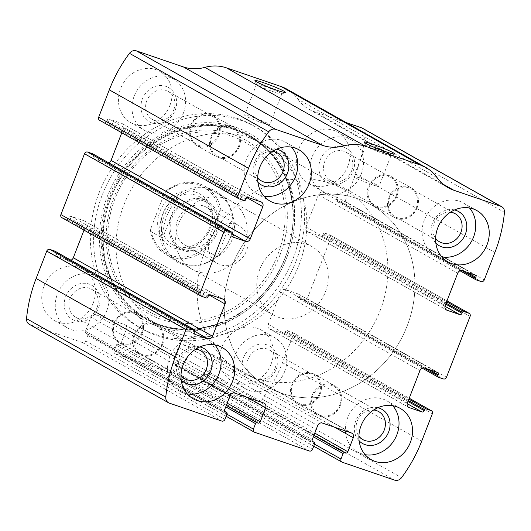 <?xml version="1.0" encoding="UTF-8"?>
<svg xmlns="http://www.w3.org/2000/svg" width="531" height="531" viewBox="0 0 531 531"><rect width="100%" height="100%" fill="white"/><g stroke="black" fill="none" stroke-linecap="round" stroke-linejoin="round"><path stroke-width="0.4" stroke-dasharray="2.65 1.99" d="M362.5 128.236A6.545 5.761 -60.6 0 1 365.215 133.898A137.463 121.035 -60.6 0 1 355.644 174.042L345.024 201.428A2.615 2.303 -60.6 0 1 341.884 203.114L336.959 201.428A1.308 1.155 -60.6 0 1 336.335 199.835L336.694 198.926A1.965 1.732 -60.6 0 0 335.758 196.536L323.167 192.235A3.929 3.458 -60.6 0 0 318.467 194.764L305.956 227.016A3.929 3.458 -60.6 0 0 307.31 231.556A3.929 3.458 -60.6 0 0 307.827 231.788L320.419 236.089A1.965 1.732 -60.6 0 0 322.768 234.828L323.12 233.912A1.308 1.155 -60.6 0 1 324.687 233.069L329.612 234.755A2.615 2.303 -60.6 0 1 330.859 237.934L307.257 298.787A2.615 2.303 -60.6 0 1 304.124 300.473L299.199 298.787A1.308 1.155 -60.6 0 1 298.575 297.201L298.926 296.285A1.965 1.732 -60.6 0 0 297.991 293.902L285.399 289.594A3.929 3.458 -60.6 0 0 280.7 292.123L268.195 324.375A3.929 3.458 -60.6 0 0 269.549 328.921A3.929 3.458 -60.6 0 0 270.06 329.147L282.651 333.455A1.965 1.732 -60.6 0 0 285.001 332.187L285.359 331.278A1.308 1.155 -60.6 0 1 286.926 330.435L291.851 332.114A2.615 2.303 -60.6 0 1 293.099 335.3L282.472 362.68A137.463 121.035 -60.6 0 1 262.307 399.206A6.545 5.761 -60.6 0 1 255.438 401.682L202.995 383.76A2.615 2.303 -60.6 0 1 201.753 380.574L314.531 444.135M201.753 380.574L203.877 375.098A1.308 1.155 -60.6 0 1 205.444 374.255L206.26 374.541A1.965 1.732 -60.6 0 0 208.617 373.273L214.039 359.281A3.929 3.458 -60.6 0 0 212.685 354.735A3.929 3.458 -60.6 0 0 212.174 354.502L183.162 344.586A3.929 3.458 -60.6 0 0 178.456 347.115L173.033 361.113A1.965 1.732 -60.6 0 0 173.962 363.503L174.785 363.781A1.308 1.155 -60.6 0 1 175.409 365.374L173.285 370.85A2.615 2.303 -60.6 0 1 170.152 372.536L115.406 353.825A2.615 2.303 -60.6 0 1 114.158 350.639L116.282 345.163A1.308 1.155 -60.6 0 1 117.849 344.32L118.672 344.606A1.965 1.732 -60.6 0 0 121.022 343.338L126.451 329.339A3.929 3.458 -60.6 0 0 125.097 324.799A3.929 3.458 -60.6 0 0 124.586 324.567L95.567 314.651A3.929 3.458 -60.6 0 0 90.867 317.18L85.438 331.178A1.965 1.732 -60.6 0 0 86.374 333.561L87.197 333.846A1.308 1.155 -60.6 0 1 87.814 335.433L85.69 340.915A2.615 2.303 -60.6 0 1 82.557 342.595L30.121 324.673A6.545 5.761 -60.6 0 1 29.265 324.295M286.713 89.062A43.203 38.04 -60.6 0 1 297.845 99.158L437.079 177.626M346.159 122.561L314.604 111.775A43.203 38.04 -60.6 0 1 308.969 109.253A43.203 38.04 -60.6 0 1 297.845 99.158M98.985 193.151A115.864 102.018 -60.6 0 1 252.769 125.329A115.864 102.018 -60.6 0 1 292.78 259.38A115.864 102.018 -60.6 0 1 138.996 327.202A115.864 102.018 -60.6 0 1 98.985 193.151M271.122 363.967A29.457 25.939 119.4 0 0 260.953 329.89A29.457 25.939 119.4 0 0 223.896 342.814A29.457 25.939 119.4 0 0 232.027 381.212A29.457 25.939 119.4 0 0 271.122 363.967M347.832 166.21A29.457 25.939 119.4 0 0 337.656 132.126A29.457 25.939 119.4 0 0 300.599 145.056A29.457 25.939 119.4 0 0 308.737 183.447A29.457 25.939 119.4 0 0 347.832 166.21M93.204 303.161A29.457 25.939 119.4 0 0 83.035 269.084A29.457 25.939 119.4 0 0 45.971 282.007A29.457 25.939 119.4 0 0 54.109 320.405A29.457 25.939 119.4 0 0 93.204 303.161M169.913 105.397A29.457 25.939 119.4 0 0 159.738 71.32A29.457 25.939 119.4 0 0 122.681 84.243A29.457 25.939 119.4 0 0 130.812 122.641A29.457 25.939 119.4 0 0 169.913 105.397M121.778 132.777L123.577 128.157A3.929 3.458 -60.6 0 0 122.216 123.61A3.929 3.458 -60.6 0 0 121.705 123.384L109.114 119.077A1.965 1.732 -60.6 0 0 106.764 120.345L106.412 121.254A1.308 1.155 -60.6 0 1 104.846 122.097L99.914 120.418A2.615 2.303 -60.6 0 1 99.576 120.265M55.131 251.282A1.308 1.155 -60.6 0 1 55.43 252.69L194.665 331.165M70.975 260.19A3.929 3.458 -60.6 0 1 68.599 260.296L56.007 255.995A1.965 1.732 -60.6 0 1 55.078 253.606L55.43 252.69M61.808 217.624A2.615 2.303 -60.6 0 0 62.154 217.776L67.079 219.462A1.308 1.155 -60.6 0 0 68.645 218.619L69.003 217.703A1.965 1.732 -60.6 0 1 71.353 216.442L83.944 220.743A3.929 3.458 -60.6 0 1 84.456 220.976A3.929 3.458 -60.6 0 1 85.81 225.516L84.017 230.135M92.892 153.924A1.308 1.155 -60.6 0 1 93.191 155.331L232.425 233.799M108.736 162.831A3.929 3.458 -60.6 0 1 106.366 162.937L93.775 158.63A1.965 1.732 -60.6 0 1 92.839 156.247L93.191 155.331M274.766 92.261A13.527 1.035 -158.8 0 1 256.573 84.31A13.527 1.035 -158.8 0 1 256.566 84.217A13.527 1.035 -158.8 0 1 269.556 88.146A13.527 1.035 -158.8 0 1 281.795 94.007A13.527 1.035 -158.8 0 1 281.729 94.067A13.527 1.035 -158.8 0 1 274.766 92.261M262.805 123.092A13.527 1.035 -158.8 0 1 244.605 115.054A13.527 1.035 -158.8 0 1 257.595 118.977A13.527 1.035 -158.8 0 1 269.834 124.838A13.527 1.035 -158.8 0 1 262.805 123.092M383.993 153.817A13.527 1.035 -158.8 0 1 365.799 145.866A13.527 1.035 -158.8 0 1 365.786 145.773A13.527 1.035 -158.8 0 1 378.776 149.702A13.527 1.035 -158.8 0 1 391.015 155.563A13.527 1.035 -158.8 0 1 390.949 155.623A13.527 1.035 -158.8 0 1 383.993 153.817M372.032 184.649A13.527 1.035 -158.8 0 1 353.832 176.611A13.527 1.035 -158.8 0 1 366.821 180.533A13.527 1.035 -158.8 0 1 379.061 186.394A13.527 1.035 -158.8 0 1 372.032 184.649M183.427 113.017A29.457 25.939 119.4 0 0 173.259 78.94A29.457 25.939 119.4 0 0 136.201 91.863A29.457 25.939 119.4 0 0 144.332 130.261A29.457 25.939 119.4 0 0 183.427 113.017M175.217 110.209A19.64 17.291 119.4 0 0 156.718 85.982A19.64 17.291 119.4 0 0 144.452 117.603A19.64 17.291 119.4 0 0 175.217 110.209M173.717 110.023A16.096 14.171 119.4 0 0 168.161 91.405A16.096 14.171 119.4 0 0 147.917 98.467A16.096 14.171 119.4 0 0 152.357 119.442A16.096 14.171 119.4 0 0 173.717 110.023M218.214 135.1A16.096 14.171 119.4 0 0 212.659 116.481A16.096 14.171 119.4 0 0 192.408 123.544A16.096 14.171 119.4 0 0 196.855 144.518A16.096 14.171 119.4 0 0 218.214 135.1M218.991 135.365A17.019 14.987 119.4 0 0 213.11 115.672A17.019 14.987 119.4 0 0 191.698 123.146A17.019 14.987 119.4 0 0 196.397 145.328A17.019 14.987 119.4 0 0 218.991 135.365M239.269 146.795A17.019 14.987 119.4 0 0 233.388 127.101A17.019 14.987 119.4 0 0 211.975 134.569A17.019 14.987 119.4 0 0 216.675 156.758A17.019 14.987 119.4 0 0 239.269 146.795M238.492 146.529A16.096 14.171 119.4 0 0 232.936 127.911A16.096 14.171 119.4 0 0 212.685 134.974A16.096 14.171 119.4 0 0 217.133 155.948A16.096 14.171 119.4 0 0 238.492 146.529M272.436 151.421A16.096 14.171 119.4 0 0 257.183 160.05A16.096 14.171 119.4 0 0 257.701 177.566M276.605 149.151A19.64 17.291 119.4 0 0 255.929 159.34A19.64 17.291 119.4 0 0 257.92 182.306M291.552 147.153A29.457 25.939 119.4 0 0 285.452 142.169A29.457 25.939 119.4 0 0 248.395 155.098A29.457 25.939 119.4 0 0 256.533 193.49A29.457 25.939 119.4 0 0 263.953 196.125M106.724 310.781A29.457 25.939 119.4 0 0 96.549 276.697A29.457 25.939 119.4 0 0 59.492 289.627A29.457 25.939 119.4 0 0 67.623 328.025A29.457 25.939 119.4 0 0 106.724 310.781M98.514 307.973A19.64 17.291 119.4 0 0 80.008 283.746A19.64 17.291 119.4 0 0 67.742 315.368A19.64 17.291 119.4 0 0 98.514 307.973M97.007 307.788A16.096 14.171 119.4 0 0 91.451 289.169A16.096 14.171 119.4 0 0 71.207 296.232A16.096 14.171 119.4 0 0 75.648 317.206A16.096 14.171 119.4 0 0 97.007 307.788M141.505 332.864A16.096 14.171 119.4 0 0 135.949 314.246A16.096 14.171 119.4 0 0 115.705 321.308A16.096 14.171 119.4 0 0 120.145 342.283A16.096 14.171 119.4 0 0 141.505 332.864M142.281 333.129A17.019 14.987 119.4 0 0 136.407 313.436A17.019 14.987 119.4 0 0 114.995 320.91A17.019 14.987 119.4 0 0 119.694 343.092A17.019 14.987 119.4 0 0 142.281 333.129M162.559 344.559A17.019 14.987 119.4 0 0 156.678 324.866A17.019 14.987 119.4 0 0 135.272 332.333A17.019 14.987 119.4 0 0 139.972 354.516A17.019 14.987 119.4 0 0 162.559 344.559M161.782 344.294A16.096 14.171 119.4 0 0 156.227 325.669A16.096 14.171 119.4 0 0 135.982 332.738A16.096 14.171 119.4 0 0 140.423 353.712A16.096 14.171 119.4 0 0 161.782 344.294M195.727 349.186A16.096 14.171 119.4 0 0 180.48 357.814A16.096 14.171 119.4 0 0 180.991 375.324M199.895 346.916A19.64 17.291 119.4 0 0 179.219 357.104A19.64 17.291 119.4 0 0 181.21 380.063M214.843 344.918A29.457 25.939 119.4 0 0 208.749 339.933A29.457 25.939 119.4 0 0 171.692 352.863A29.457 25.939 119.4 0 0 179.823 391.254A29.457 25.939 119.4 0 0 187.244 393.889M361.352 173.823A29.457 25.939 119.4 0 0 351.177 139.746A29.457 25.939 119.4 0 0 314.12 152.669A29.457 25.939 119.4 0 0 322.251 191.067A29.457 25.939 119.4 0 0 361.352 173.823M353.135 171.022A19.64 17.291 119.4 0 0 334.636 146.788A19.64 17.291 119.4 0 0 322.37 178.409A19.64 17.291 119.4 0 0 353.135 171.022M351.635 170.829A16.096 14.171 119.4 0 0 346.079 152.211A16.096 14.171 119.4 0 0 325.835 159.273A16.096 14.171 119.4 0 0 330.275 180.248A16.096 14.171 119.4 0 0 351.635 170.829M396.133 195.906A16.096 14.171 119.4 0 0 390.577 177.288A16.096 14.171 119.4 0 0 370.333 184.35A16.096 14.171 119.4 0 0 374.773 205.331A16.096 14.171 119.4 0 0 396.133 195.906M396.909 196.171A17.019 14.987 119.4 0 0 391.028 176.484A17.019 14.987 119.4 0 0 369.622 183.952A17.019 14.987 119.4 0 0 374.322 206.134A17.019 14.987 119.4 0 0 396.909 196.171M417.187 207.601A17.019 14.987 119.4 0 0 411.306 187.908A17.019 14.987 119.4 0 0 389.9 195.381A17.019 14.987 119.4 0 0 394.593 217.564A17.019 14.987 119.4 0 0 417.187 207.601M416.41 207.336A16.096 14.171 119.4 0 0 410.855 188.717A16.096 14.171 119.4 0 0 390.61 195.78A16.096 14.171 119.4 0 0 395.051 216.754A16.096 14.171 119.4 0 0 416.41 207.336M450.354 212.227A16.096 14.171 119.4 0 0 435.101 220.856A16.096 14.171 119.4 0 0 435.619 238.373M454.523 209.957A19.64 17.291 119.4 0 0 433.847 220.146A19.64 17.291 119.4 0 0 435.838 243.112M469.47 207.96A29.457 25.939 119.4 0 0 463.377 202.975A29.457 25.939 119.4 0 0 426.32 215.905A29.457 25.939 119.4 0 0 434.451 254.303A29.457 25.939 119.4 0 0 441.872 256.938M284.643 371.587A29.457 25.939 119.4 0 0 274.467 337.51A29.457 25.939 119.4 0 0 237.41 350.433A29.457 25.939 119.4 0 0 245.548 388.831A29.457 25.939 119.4 0 0 284.643 371.587M276.432 368.779A19.64 17.291 119.4 0 0 257.927 344.553A19.64 17.291 119.4 0 0 245.661 376.174A19.64 17.291 119.4 0 0 276.432 368.779M274.932 368.594A16.096 14.171 119.4 0 0 269.37 349.975A16.096 14.171 119.4 0 0 249.125 357.038A16.096 14.171 119.4 0 0 253.572 378.012A16.096 14.171 119.4 0 0 274.932 368.594M319.43 393.67A16.096 14.171 119.4 0 0 313.867 375.052A16.096 14.171 119.4 0 0 293.623 382.114A16.096 14.171 119.4 0 0 298.064 403.089A16.096 14.171 119.4 0 0 319.43 393.67M320.2 393.936A17.019 14.987 119.4 0 0 314.325 374.242A17.019 14.987 119.4 0 0 292.913 381.716A17.019 14.987 119.4 0 0 297.612 403.899A17.019 14.987 119.4 0 0 320.2 393.936M340.477 405.365A17.019 14.987 119.4 0 0 334.603 385.672A17.019 14.987 119.4 0 0 313.19 393.139A17.019 14.987 119.4 0 0 317.89 415.328A17.019 14.987 119.4 0 0 340.477 405.365M339.701 405.1A16.096 14.171 119.4 0 0 334.145 386.482A16.096 14.171 119.4 0 0 313.901 393.544A16.096 14.171 119.4 0 0 318.341 414.519A16.096 14.171 119.4 0 0 339.701 405.1M373.645 409.992A16.096 14.171 119.4 0 0 358.398 418.62A16.096 14.171 119.4 0 0 358.91 436.137M377.813 407.722A19.64 17.291 119.4 0 0 357.144 417.91A19.64 17.291 119.4 0 0 359.135 440.876M392.767 405.724A29.457 25.939 119.4 0 0 386.668 400.739A29.457 25.939 119.4 0 0 349.61 413.669A29.457 25.939 119.4 0 0 357.741 452.06A29.457 25.939 119.4 0 0 365.162 454.695M296.026 261.212A115.864 102.018 119.4 0 0 256.015 127.155A115.864 102.018 119.4 0 0 110.256 178.004A115.864 102.018 119.4 0 0 142.242 329.034A115.864 102.018 119.4 0 0 296.026 261.212M286.687 257.927A105.184 92.613 119.4 0 0 187.582 128.15A105.184 92.613 119.4 0 0 121.891 297.513A105.184 92.613 119.4 0 0 286.687 257.927M230.222 238.12A40.409 35.577 119.4 0 0 192.142 188.266A40.409 35.577 119.4 0 0 166.907 253.327A40.409 35.577 119.4 0 0 230.222 238.12M230.082 238.253A39.274 34.581 119.4 0 0 216.515 192.813A39.274 34.581 119.4 0 0 167.106 210.05A39.274 34.581 119.4 0 0 177.951 261.245A39.274 34.581 119.4 0 0 230.082 238.253M407.164 325.908A104.733 92.215 119.4 0 0 370.996 204.734A104.733 92.215 119.4 0 0 239.235 250.698A104.733 92.215 119.4 0 0 268.148 387.218A104.733 92.215 119.4 0 0 407.164 325.908A104.733 92.215 119.4 0 0 370.996 204.734A104.733 92.215 119.4 0 0 239.235 250.698A104.733 92.215 119.4 0 0 268.148 387.218A104.733 92.215 119.4 0 0 407.164 325.908M299.019 264.962A104.733 92.215 119.4 0 0 262.852 143.782A104.733 92.215 119.4 0 0 131.091 189.753A104.733 92.215 119.4 0 0 160.004 326.266A104.733 92.215 119.4 0 0 299.019 264.962M244.273 246.251A39.274 34.581 119.4 0 0 230.713 200.811A39.274 34.581 119.4 0 0 181.303 218.049A39.274 34.581 119.4 0 0 192.142 269.244A39.274 34.581 119.4 0 0 244.273 246.251M219.376 211.637A37.966 33.426 119.4 0 0 164.637 192.932L150.758 228.702A37.966 33.426 119.4 0 0 205.504 247.413L219.376 211.637L220.81 209.652A39.274 34.581 119.4 0 0 204.893 186.262A39.274 34.581 119.4 0 0 166.064 190.941L164.637 192.932M195.926 192.182A30.114 26.51 119.4 0 0 157.833 226.71A30.114 26.51 119.4 0 0 201.448 241.618A30.114 26.51 119.4 0 0 195.926 192.182M150.758 228.702L150.412 231.304A39.274 34.581 119.4 0 0 166.329 254.694A39.274 34.581 119.4 0 0 205.152 250.015L205.504 247.413M325.384 291.964A39.274 34.581 119.4 0 0 311.816 246.523A39.274 34.581 119.4 0 0 262.407 263.761A39.274 34.581 119.4 0 0 273.253 314.956A39.274 34.581 119.4 0 0 325.384 291.964M220.81 209.652L232.976 216.502C235.226 224.447 234.961 232.093 232.186 239.435C229.279 246.736 224.328 252.544 217.318 256.871L205.152 250.015M166.064 190.941L178.23 197.797L162.572 238.16C162.619 223.392 167.836 209.937 178.23 197.797M150.412 231.304L162.572 238.16M380.13 310.675A104.733 92.215 119.4 0 0 343.955 189.494A104.733 92.215 119.4 0 0 212.201 235.459A104.733 92.215 119.4 0 0 241.114 371.979A104.733 92.215 119.4 0 0 380.13 310.675M232.976 216.502L217.318 256.871M196.065 195.222A27.493 24.207 119.4 0 0 164.039 210.873A27.493 24.207 119.4 0 0 172.655 244.731A27.493 24.207 119.4 0 0 207.236 232.664A27.493 24.207 119.4 0 0 199.649 196.828A27.493 24.207 119.4 0 0 196.065 195.222M203.904 199.643A27.493 24.207 119.4 0 0 171.878 215.294A27.493 24.207 119.4 0 0 180.494 249.152A27.493 24.207 119.4 0 0 215.082 237.085A27.493 24.207 119.4 0 0 207.488 201.249A27.493 24.207 119.4 0 0 203.904 199.643M203.433 200.857A26.185 23.052 119.4 0 0 170.305 230.885A26.185 23.052 119.4 0 0 208.232 243.848A26.185 23.052 119.4 0 0 203.433 200.857M203.665 206.008A21.758 19.156 119.4 0 0 178.323 218.394A21.758 19.156 119.4 0 0 185.14 245.183A21.758 19.156 119.4 0 0 212.506 235.631A21.758 19.156 119.4 0 0 206.499 207.276A21.758 19.156 119.4 0 0 203.665 206.008M236.169 224.328A21.758 19.156 119.4 0 0 210.827 236.713A21.758 19.156 119.4 0 0 217.644 263.502A21.758 19.156 119.4 0 0 220.484 264.77A21.758 19.156 119.4 0 0 245.826 252.384A21.758 19.156 119.4 0 0 239.01 225.595A21.758 19.156 119.4 0 0 236.169 224.328M282.472 362.68L421.707 441.148M293.099 335.3L432.327 413.768M307.257 298.787L446.491 377.256M330.859 237.934L470.094 316.41M30.121 324.673L169.356 403.142M82.557 342.595L221.792 421.07M115.406 353.825L254.641 432.294M170.152 372.536L309.387 451.005M355.644 174.042L494.879 252.517M365.215 133.898L504.45 212.367M345.024 201.428L484.252 279.897M262.307 399.206L401.542 477.674M255.438 401.682L394.672 480.15M202.995 383.76L342.229 462.229M314.604 111.775L443.126 184.211M341.884 203.114L481.119 281.583M336.959 201.428L476.194 279.897M336.335 199.835L461.844 270.571M336.694 198.926L466.603 272.144M335.758 196.536L474.993 275.005M323.167 192.235L462.401 270.704M318.467 194.764L457.702 273.233M305.956 227.016L445.19 305.484M307.827 231.788L446.086 309.706M320.419 236.089L444.965 306.281M322.768 234.828L445.721 304.117M323.12 233.912L446.073 303.208M324.687 233.069L446.624 301.794M329.612 234.755L446.969 300.891L329.957 234.908M304.124 300.473L443.358 378.942M299.199 298.787L438.433 377.256M298.575 297.201L424.077 367.93M298.926 296.285L428.842 369.503M297.991 293.902L437.225 372.37M285.399 289.594L424.634 368.063M280.7 292.123L419.935 370.592M268.195 324.375L407.423 402.843M270.06 329.147L408.319 407.071M282.651 333.455L407.197 403.646M285.001 332.187L407.954 401.482M285.359 331.278L408.306 400.566M286.926 330.435L408.857 399.153M291.851 332.114L409.209 398.257M203.877 375.098L313.343 436.794M205.444 374.255L313.894 435.38M206.26 374.541L313.954 435.228M208.617 373.273L314.777 433.104M214.039 359.281L334.636 427.243M212.174 354.502L351.409 432.971M183.162 344.586L322.397 423.061M178.456 347.115L317.691 425.583M173.033 361.113L312.261 439.582M173.962 363.503L312.713 441.692M174.785 363.781L312.394 441.334M175.409 365.374L314.644 443.843M173.285 370.85L312.52 449.319M114.158 350.639L226.936 414.2M116.282 345.163L225.755 406.859M117.849 344.32L226.306 405.445M118.672 344.606L226.359 405.292M121.022 343.338L227.182 403.168M126.451 329.339L247.041 397.307M124.586 324.567L263.814 403.036M95.567 314.651L234.802 393.119M90.867 317.18L230.102 395.648M85.438 331.178L224.673 409.647M86.374 333.561L225.117 411.757M87.197 333.846L224.805 411.399M87.814 335.433L227.049 413.901M85.69 340.915L224.925 419.384M55.078 253.606L194.306 332.074M56.007 255.995L194.758 334.185M68.599 260.296L194.605 331.311M85.81 225.516L209.201 295.057M83.944 220.743L223.173 299.212M71.353 216.442L210.581 294.911M69.003 217.703L208.232 296.172M68.645 218.619L207.88 297.088M67.079 219.462L206.313 297.931M62.154 217.776L201.388 296.245M99.914 120.418L239.149 198.886M104.846 122.097L244.074 200.565M106.412 121.254L245.641 199.722M106.764 120.345L245.999 198.813M109.114 119.077L248.349 197.545M121.705 123.384L260.94 201.853M123.577 128.157L246.961 197.698M106.366 162.937L232.372 233.952M93.775 158.63L232.518 236.826M92.839 156.247L232.074 234.715M286.767 257.588A107.249 94.432 119.4 0 0 185.717 125.27A107.249 94.432 119.4 0 0 118.738 297.951A107.249 94.432 119.4 0 0 286.767 257.588M285.479 257.183A105.523 92.912 119.4 0 0 186.056 126.995A105.523 92.912 119.4 0 0 120.159 296.895A105.523 92.912 119.4 0 0 285.479 257.183M285.313 257.216A104.839 92.308 119.4 0 0 186.534 127.871A104.839 92.308 119.4 0 0 121.055 296.67A104.839 92.308 119.4 0 0 285.313 257.216M279.93 255.179A99.47 87.582 119.4 0 0 186.208 132.451A99.47 87.582 119.4 0 0 124.081 292.614A99.47 87.582 119.4 0 0 279.93 255.179M277.852 254.402A97.365 85.73 119.4 0 0 186.115 134.27A97.365 85.73 119.4 0 0 125.303 291.041A97.365 85.73 119.4 0 0 277.852 254.402M308.969 109.253L448.204 187.722M336.787 201.355L460.025 270.81M336.01 196.656L475.245 275.124M307.31 231.556L446.544 310.024M299.026 298.714L422.264 368.169M298.249 294.015L437.484 372.483M269.549 328.921L408.784 407.39M292.189 332.267L409.222 398.223M202.656 383.608L313.728 446.206M212.685 354.735L351.92 433.203M173.71 363.383L312.945 441.852M174.958 363.854L312.374 441.301M115.061 353.673L226.133 416.264M125.097 324.799L264.332 403.268M86.115 333.448L225.35 411.917M87.363 333.919L224.786 411.366M55.755 255.876L194.99 334.344M84.456 220.976L223.69 299.444M122.216 123.61L261.451 202.079M93.516 158.517L232.751 236.985M281.729 94.067L285.379 92.467M256.573 84.31L254.953 80.666M256.566 84.217L244.605 115.054M281.795 94.007L269.834 124.838M390.949 155.623L394.599 154.023M365.799 145.866L364.18 142.222M365.786 145.773L353.832 176.611M391.015 155.563L379.061 186.394M130.812 122.641L144.332 130.261M159.738 71.32L173.259 78.94M152.357 119.442L196.855 144.518M168.161 91.405L212.659 116.481M196.397 145.328L216.675 156.758M213.11 115.672L233.388 127.101M217.133 155.948L261.63 181.025M232.936 127.911L277.428 152.988M256.533 193.49L270.047 201.11M285.452 142.169L298.973 149.788M54.109 320.405L67.623 328.025M83.035 269.084L96.549 276.697M75.648 317.206L120.145 342.283M91.451 289.169L135.949 314.246M119.694 343.092L139.972 354.516M136.407 313.436L156.678 324.866M140.423 353.712L184.921 378.789M156.227 325.669L200.725 350.752M179.823 391.254L193.344 398.874M208.749 339.933L222.263 347.553M308.737 183.447L322.251 191.067M337.656 132.126L351.177 139.746M330.275 180.248L374.773 205.331M346.079 152.211L390.577 177.288M374.322 206.134L394.593 217.564M391.028 176.484L411.306 187.908M395.051 216.754L439.549 241.831M410.855 188.717L455.352 213.794M434.451 254.303L447.965 261.916M463.377 202.975L476.891 210.595M232.027 381.212L245.548 388.831M260.953 329.89L274.467 337.51M253.572 378.012L298.064 403.089M269.37 349.975L313.867 375.052M297.612 403.899L317.89 415.328M314.325 374.242L334.603 385.672M318.341 414.519L362.839 439.595M334.145 386.482L378.643 411.558M357.741 452.06L371.262 459.68M386.668 400.739L400.188 408.359M138.996 327.202L142.242 329.034M252.769 125.329L256.015 127.155M285.293 257.23C264.511 315.64 193.364 346.989 146.954 318.627C124.121 305.259 110.017 284.589 104.647 256.619C100.02 226.837 106.631 198.78 124.473 172.456C153.486 129.491 211.086 113.236 249.862 136.752C287.975 157.428 303.978 211.398 285.293 257.23M160.004 326.266L241.114 371.979M262.852 143.782L343.955 189.494M177.951 261.245L192.142 269.244M216.515 192.813L230.713 200.811M166.329 254.694L273.253 314.956M204.893 186.262L311.816 246.523M172.655 244.731L180.494 249.152M199.649 196.828L207.488 201.249M185.14 245.183L217.644 263.502M206.499 207.276L239.01 225.595"/><path stroke-width="0.8" d="M432.327 413.768L421.707 441.148A137.463 121.035 -60.6 0 1 401.542 477.674A6.545 5.761 -60.6 0 1 394.672 480.15L342.229 462.229A2.615 2.303 -60.6 0 1 340.988 459.043L343.112 453.567A1.308 1.155 -60.6 0 1 344.679 452.724L345.495 453.009A1.965 1.732 -60.6 0 0 347.845 451.742L353.274 437.75A3.929 3.458 -60.6 0 0 351.92 433.203A3.929 3.458 -60.6 0 0 351.409 432.971L322.397 423.061A3.929 3.458 -60.6 0 0 317.691 425.583L312.261 439.582A1.965 1.732 -60.6 0 0 313.197 441.971L314.02 442.25A1.308 1.155 -60.6 0 1 314.644 443.843L312.52 449.319A2.615 2.303 -60.6 0 1 309.387 451.005L254.641 432.294A2.615 2.303 -60.6 0 1 253.393 429.108L255.517 423.632A1.308 1.155 -60.6 0 1 257.084 422.789L257.907 423.074A1.965 1.732 -60.6 0 0 260.256 421.806L265.686 407.815A3.929 3.458 -60.6 0 0 264.332 403.268A3.929 3.458 -60.6 0 0 263.814 403.036L234.802 393.119A3.929 3.458 -60.6 0 0 230.102 395.648L224.673 409.647A1.965 1.732 -60.6 0 0 225.609 412.029L226.425 412.315A1.308 1.155 -60.6 0 1 227.049 413.901L224.925 419.384A2.615 2.303 -60.6 0 1 221.792 421.07L169.356 403.142A6.545 5.761 -60.6 0 1 168.5 402.763A6.545 5.761 -60.6 0 1 165.785 397.102A137.463 121.035 -60.6 0 1 175.356 356.958L185.976 329.572A2.615 2.303 -60.6 0 1 189.116 327.886L194.041 329.572A1.308 1.155 -60.6 0 1 194.665 331.165L194.306 332.074A1.965 1.732 -60.6 0 0 195.242 334.464L207.833 338.765A3.929 3.458 -60.6 0 0 212.533 336.236L225.044 303.984A3.929 3.458 -60.6 0 0 223.69 299.444A3.929 3.458 -60.6 0 0 223.173 299.212L210.581 294.911A1.965 1.732 -60.6 0 0 208.232 296.172L207.88 297.088A1.308 1.155 -60.6 0 1 206.313 297.931L201.388 296.245A2.615 2.303 -60.6 0 1 200.141 293.066L223.743 232.213A2.615 2.303 -60.6 0 1 226.876 230.527L231.801 232.213A1.308 1.155 -60.6 0 1 232.425 233.799L232.074 234.715A1.965 1.732 -60.6 0 0 233.009 237.098L245.601 241.406A3.929 3.458 -60.6 0 0 250.3 238.877L262.805 206.625A3.929 3.458 -60.6 0 0 261.451 202.079A3.929 3.458 -60.6 0 0 260.94 201.853L248.349 197.545A1.965 1.732 -60.6 0 0 245.999 198.813L245.641 199.722A1.308 1.155 -60.6 0 1 244.074 200.565L239.149 198.886A2.615 2.303 -60.6 0 1 237.901 195.7L248.528 168.32A137.463 121.035 -60.6 0 1 268.693 131.794A6.545 5.761 -60.6 0 1 275.562 129.318L322.609 145.394A43.203 38.04 -60.6 0 0 344.088 145.846A43.203 38.04 -60.6 0 1 365.567 146.297L420.313 165.008A43.203 38.04 -60.6 0 1 425.948 167.53A43.203 38.04 -60.6 0 1 437.079 177.626A43.203 38.04 -60.6 0 0 448.204 187.722A43.203 38.04 -60.6 0 0 453.839 190.244L500.879 206.327A6.545 5.761 -60.6 0 1 501.735 206.705A6.545 5.761 -60.6 0 1 504.45 212.367A137.463 121.035 -60.6 0 1 494.879 252.517L484.252 279.897A2.615 2.303 -60.6 0 1 481.119 281.583L476.194 279.897A1.308 1.155 -60.6 0 1 475.57 278.31L475.922 277.394A1.965 1.732 -60.6 0 0 474.993 275.005L462.401 270.704A3.929 3.458 -60.6 0 0 457.702 273.233L445.19 305.484A3.929 3.458 -60.6 0 0 446.544 310.024A3.929 3.458 -60.6 0 0 447.056 310.257L459.647 314.558A1.965 1.732 -60.6 0 0 461.997 313.297L462.355 312.381A1.308 1.155 -60.6 0 1 463.921 311.538L468.846 313.224A2.615 2.303 -60.6 0 1 470.094 316.41L446.491 377.256A2.615 2.303 -60.6 0 1 443.358 378.942L438.433 377.256A1.308 1.155 -60.6 0 1 437.809 375.669L438.161 374.753A1.965 1.732 -60.6 0 0 437.225 372.37L424.634 368.063A3.929 3.458 -60.6 0 0 419.935 370.592L407.423 402.843A3.929 3.458 -60.6 0 0 408.784 407.39A3.929 3.458 -60.6 0 0 409.295 407.616L421.886 411.923A1.965 1.732 -60.6 0 0 424.236 410.655L424.588 409.746A1.308 1.155 -60.6 0 1 426.154 408.903L431.086 410.582A2.615 2.303 -60.6 0 1 432.327 413.768M238.811 198.733L99.576 120.265A2.615 2.303 -60.6 0 1 98.673 117.232L109.293 89.852A137.463 121.035 -60.6 0 1 129.458 53.326A6.545 5.761 -60.6 0 1 136.328 50.85L183.374 66.926L322.609 145.394M201.043 296.092L61.808 217.624A2.615 2.303 -60.6 0 1 60.906 214.59L84.509 153.744A2.615 2.303 -60.6 0 1 87.642 152.058L226.876 230.527M168.5 402.763L29.265 324.295A6.545 5.761 -60.6 0 1 26.55 318.633A137.463 121.035 -60.6 0 1 36.121 278.483L46.748 251.103A2.615 2.303 -60.6 0 1 49.881 249.417L189.116 327.886M425.948 167.53L286.713 89.062A43.203 38.04 -60.6 0 0 281.078 86.54L226.339 67.829A43.203 38.04 -60.6 0 0 204.853 67.377A43.203 38.04 -60.6 0 1 183.374 66.926M386.183 151.839A16.368 1.254 -158.8 0 1 364.18 142.222A16.368 1.254 -158.8 0 1 379.877 146.861A16.368 1.254 -158.8 0 1 394.599 154.023A16.368 1.254 -158.8 0 1 386.183 151.839M276.956 90.283A16.368 1.254 -158.8 0 1 254.953 80.666A16.368 1.254 -158.8 0 1 270.651 85.305A16.368 1.254 -158.8 0 1 285.379 92.467A16.368 1.254 -158.8 0 1 276.956 90.283M346.159 122.561L361.644 127.858A6.545 5.761 -60.6 0 1 362.5 128.236L501.735 206.705M55.131 251.282A1.308 1.155 -60.6 0 0 54.806 251.103L49.881 249.417M84.017 230.135L73.298 257.767A3.929 3.458 -60.6 0 1 70.975 260.19M92.892 153.924A1.308 1.155 -60.6 0 0 92.567 153.744L87.642 152.058M121.778 132.777L111.065 160.408A3.929 3.458 -60.6 0 1 108.736 162.831M410.357 442.442A29.457 25.939 119.4 0 0 400.188 408.359A29.457 25.939 119.4 0 0 363.131 421.289A29.457 25.939 119.4 0 0 371.262 459.68A29.457 25.939 119.4 0 0 410.357 442.442M487.066 244.678A29.457 25.939 119.4 0 0 476.891 210.595A29.457 25.939 119.4 0 0 439.834 223.524A29.457 25.939 119.4 0 0 447.965 261.916A29.457 25.939 119.4 0 0 487.066 244.678M232.439 381.63A29.457 25.939 119.4 0 0 222.263 347.553A29.457 25.939 119.4 0 0 185.206 360.476A29.457 25.939 119.4 0 0 193.344 398.874A29.457 25.939 119.4 0 0 232.439 381.63M309.148 183.865A29.457 25.939 119.4 0 0 298.973 149.788A29.457 25.939 119.4 0 0 261.916 162.718A29.457 25.939 119.4 0 0 270.047 201.11A29.457 25.939 119.4 0 0 309.148 183.865M257.701 177.566A16.096 14.171 119.4 0 0 261.63 181.025A16.096 14.171 119.4 0 0 282.99 171.606A16.096 14.171 119.4 0 0 277.428 152.988A16.096 14.171 119.4 0 0 272.436 151.421M257.92 182.306A19.64 17.291 119.4 0 0 287.417 173.445A19.64 17.291 119.4 0 0 276.605 149.151M263.953 196.125A29.457 25.939 119.4 0 0 295.628 176.252A29.457 25.939 119.4 0 0 291.552 147.153M180.991 375.324A16.096 14.171 119.4 0 0 184.921 378.789A16.096 14.171 119.4 0 0 206.28 369.37A16.096 14.171 119.4 0 0 200.725 350.752A16.096 14.171 119.4 0 0 195.727 349.186M181.21 380.063A19.64 17.291 119.4 0 0 210.707 371.209A19.64 17.291 119.4 0 0 199.895 346.916M187.244 393.889A29.457 25.939 119.4 0 0 218.918 374.016A29.457 25.939 119.4 0 0 214.843 344.918M435.619 238.373A16.096 14.171 119.4 0 0 439.549 241.831A16.096 14.171 119.4 0 0 460.908 232.412A16.096 14.171 119.4 0 0 455.352 213.794A16.096 14.171 119.4 0 0 450.354 212.227M435.838 243.112A19.64 17.291 119.4 0 0 465.335 234.251A19.64 17.291 119.4 0 0 454.523 209.957M441.872 256.938A29.457 25.939 119.4 0 0 473.546 237.058A29.457 25.939 119.4 0 0 469.47 207.96M358.91 436.137A16.096 14.171 119.4 0 0 362.839 439.595A16.096 14.171 119.4 0 0 384.198 430.176A16.096 14.171 119.4 0 0 378.643 411.558A16.096 14.171 119.4 0 0 373.645 409.992M359.135 440.876A19.64 17.291 119.4 0 0 388.626 432.015A19.64 17.291 119.4 0 0 377.813 407.722M365.162 454.695A29.457 25.939 119.4 0 0 396.843 434.823A29.457 25.939 119.4 0 0 392.767 405.724M109.293 89.852L248.528 168.32M98.673 117.232L237.901 195.7M84.509 153.744L223.743 232.213M60.906 214.59L200.141 293.066M26.55 318.633L165.785 397.102M36.121 278.483L175.356 356.958M46.748 251.103L185.976 329.572M129.458 53.326L268.693 131.794M136.328 50.85L275.562 129.318M204.853 67.377L344.088 145.846M226.339 67.829L365.567 146.297M281.078 86.54L420.313 165.008M443.126 184.211L453.839 190.244M361.644 127.858L500.879 206.327M461.844 270.571L475.57 278.31M466.603 272.144L475.922 277.394M446.086 309.706L447.056 310.257M444.965 306.281L459.647 314.558M445.721 304.117L461.997 313.297M446.073 303.208L462.355 312.381M446.624 301.794L463.921 311.538M469.192 313.376L446.983 300.865L468.846 313.224M424.077 367.93L437.809 375.669M428.842 369.503L438.161 374.753M408.319 407.071L409.295 407.616M407.197 403.646L421.886 411.923M407.954 401.482L424.236 410.655M408.306 400.566L424.588 409.746M408.857 399.153L426.154 408.903M409.209 398.257L431.086 410.582M314.531 444.135L340.988 459.043M313.343 436.794L343.112 453.567M313.894 435.38L344.679 452.724M313.954 435.228L345.495 453.009M314.777 433.104L347.845 451.742M334.636 427.243L353.274 437.75M312.713 441.692L313.197 441.971M312.394 441.334L314.02 442.25M226.936 414.2L253.393 429.108M225.755 406.859L255.517 423.632M226.306 405.445L257.084 422.789M226.359 405.292L257.907 423.074M227.182 403.168L260.256 421.806M247.041 397.307L265.686 407.815M225.117 411.757L225.609 412.029M224.805 411.399L226.425 412.315M54.806 251.103L194.041 329.572M194.758 334.185L195.242 334.464M194.605 331.311L207.833 338.765M73.298 257.767L212.533 336.236M209.201 295.057L225.044 303.984M246.961 197.698L262.805 206.625M111.065 160.408L250.3 238.877M232.372 233.952L245.601 241.406M232.518 236.826L233.009 237.098M92.567 153.744L231.801 232.213M460.025 270.81L476.022 279.824M422.264 368.169L438.261 377.183M409.222 398.223L431.424 410.735M313.728 446.206L341.891 462.076M312.374 441.301L314.193 442.323M226.133 416.264L254.296 432.141M224.786 411.366L226.598 412.388M54.978 251.176L194.213 329.645M92.739 153.817L231.974 232.286"/></g></svg>

